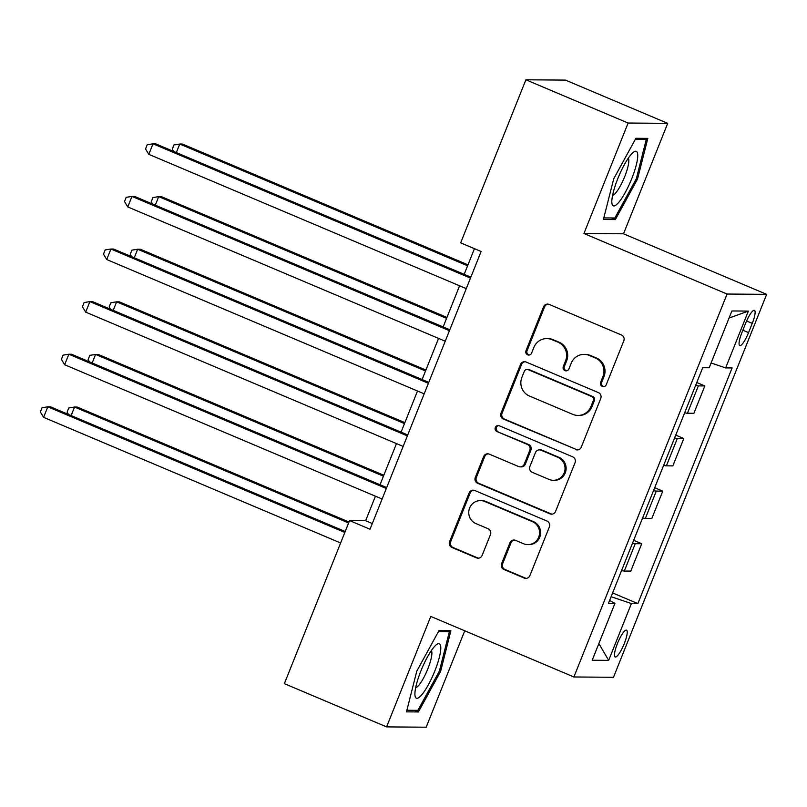 <?xml version="1.0" encoding="UTF-8"?>
<svg xmlns="http://www.w3.org/2000/svg" width="807" height="807" viewBox="0 0 807 807"><rect width="100%" height="100%" fill="white"/><g stroke="black" fill="none" stroke-linecap="round" stroke-linejoin="round"><path stroke-width="1.21" d="M602.284 386.402A3.127 3.036 -89.5 0 0 606.259 384.697L623.811 340.806A4.469 4.338 -89.5 0 0 621.451 334.986L549.194 304.421A4.469 4.338 -89.5 0 0 543.525 306.852L525.972 350.742A3.127 3.036 -89.5 0 0 528.756 355.05A3.127 3.036 -89.5 0 0 531.591 353.113L533.871 347.434A14.294 13.89 -89.5 0 1 551.998 339.656L558.02 342.198A14.294 13.89 -89.5 0 1 565.576 360.85L563.306 366.529A3.127 3.036 -89.5 0 0 566.09 370.847A3.127 3.036 -89.5 0 0 568.925 368.91L571.195 363.231A14.294 13.89 -89.5 0 1 589.332 355.443L595.344 357.985A14.294 13.89 -89.5 0 1 602.91 376.637L600.63 382.316A3.127 3.036 -89.5 0 0 602.284 386.402M584.157 354.374L585.226 354.374A14.294 13.89 -89.5 0 1 590.401 355.453L596.413 357.995A14.294 13.89 -89.5 0 1 603.979 376.647L601.699 382.326A3.127 3.036 -89.5 0 0 603.959 386.593M548.114 304.128A4.469 4.338 -89.5 0 0 544.594 306.862L527.042 350.752A3.127 3.036 -89.5 0 0 529.291 355.009M546.823 338.577L547.892 338.587A14.294 13.89 -89.5 0 1 553.067 339.656L559.09 342.208A14.294 13.89 -89.5 0 1 566.645 360.86L564.375 366.539A3.127 3.036 -89.5 0 0 566.625 370.796M624.275 643.603A14.556 3.178 112.9 0 0 626.525 630.166A14.556 3.178 112.9 0 0 617.426 643.552A14.556 3.178 112.9 0 0 615.186 656.989A14.556 3.178 112.9 0 0 624.275 643.603M501.591 563.659A4.469 4.338 -89.5 0 0 503.951 569.49L524.217 578.064A4.469 4.338 -89.5 0 0 529.886 575.633L549.385 526.89A4.469 4.338 -89.5 0 0 547.015 521.06L474.768 490.505A4.469 4.338 -89.5 0 0 469.099 492.936L449.61 541.668A4.469 4.338 -89.5 0 0 451.97 547.499L476.453 557.859A4.469 4.338 -89.5 0 0 482.122 555.428L490.464 534.567A4.469 4.338 -89.5 0 0 488.104 528.736L475.959 523.602A11.944 11.611 -89.5 0 1 480.478 500.602A11.944 11.611 -89.5 0 1 484.795 501.5L532.368 521.625A11.944 11.611 -89.5 0 1 527.849 544.614A11.944 11.611 -89.5 0 1 523.521 543.716L515.592 540.367A4.469 4.338 -89.5 0 0 509.933 542.798L501.591 563.659L502.66 563.669A4.469 4.338 -89.5 0 0 505.021 569.5L525.286 578.074A4.469 4.338 -89.5 0 0 526.376 578.367M430.777 616.427L386.593 726.895L284.367 683.65L349.582 520.586L370.03 529.231L481.113 251.502L460.666 242.857L525.892 79.792L628.118 123.037L583.945 233.495L727.067 294.041L573.908 676.972L430.777 616.427M575.603 449.6A4.469 4.338 -89.5 0 0 581.262 447.169L600.761 398.426A4.469 4.338 -89.5 0 0 598.401 392.606L526.144 362.04A4.469 4.338 -89.5 0 0 520.485 364.471L500.986 413.214A4.469 4.338 -89.5 0 0 503.346 419.045L576.672 449.61A4.469 4.338 -89.5 0 0 577.751 449.913M575.068 462.663L555.579 511.396A4.469 4.338 -89.5 0 1 549.91 513.837L477.663 483.272A4.469 4.338 -89.5 0 1 475.293 477.441L483.635 456.58A4.469 4.338 -89.5 0 1 489.304 454.149L518.608 466.547A4.469 4.338 -89.5 0 0 524.278 464.116L529.806 450.276A4.469 4.338 -89.5 0 0 527.445 444.445L496.941 431.543A3.127 3.036 -89.5 0 1 498.121 425.531A3.127 3.036 -89.5 0 1 499.251 425.763L572.708 456.833A4.469 4.338 -89.5 0 1 575.068 462.663M745.618 323.314L741.915 332.575A14.102 3.077 112.9 0 0 739.737 345.588A14.102 3.077 112.9 0 0 748.553 332.625L752.255 323.365A14.102 3.077 112.9 0 0 754.434 310.352A14.102 3.077 112.9 0 0 745.618 323.314M727.067 294.041L766.65 294.353L613.491 677.285L573.908 676.972M729.044 318.069L748.361 311.088L731.888 310.957L709.171 367.77L702.695 367.72L608.438 603.374L614.914 603.424L609.628 600.408M748.361 311.088L725.644 367.901L711.078 362.999M612.614 592.933L637.863 603.606L732.11 367.952L725.644 367.901M637.863 603.606L631.387 603.555L608.67 660.368L592.187 660.237L614.914 603.424M583.945 233.495L623.518 233.808L667.702 123.35L628.118 123.037M667.702 123.35L565.475 80.105L525.892 79.792M386.593 726.895L426.177 727.208L464.741 630.802M623.518 233.808L766.65 294.353M375.437 496.204L365.632 520.717L349.582 520.586M474.435 248.677L464.176 274.33M459.587 285.799L443.134 326.926M438.554 338.395L422.101 379.532M417.512 391.002L401.059 432.128M396.469 443.598L380.016 484.735M372.309 523.541L365.632 520.717M696.774 382.528L704.844 385.938L698.368 385.887A18.198 1.594 -158.2 0 1 695.634 385.383M684.689 412.74A18.198 1.594 -158.2 0 0 687.423 413.234L693.899 413.295L704.844 385.938M675.731 435.124L683.801 438.534L677.325 438.483A18.198 1.594 -158.2 0 1 674.591 437.989M663.647 465.336A18.198 1.594 -158.2 0 0 666.39 465.841L672.856 465.891L683.801 438.534M654.699 487.731L662.759 491.14L656.293 491.09A18.198 1.594 -158.2 0 1 653.549 490.585M642.614 517.943A18.198 1.594 -158.2 0 0 645.348 518.437L651.824 518.498L662.759 491.14M633.656 540.327L641.726 543.736L635.25 543.686A18.198 1.594 -158.2 0 1 632.517 543.192M621.572 570.539A18.198 1.594 -158.2 0 0 624.315 571.043L630.781 571.094L641.726 543.736M611.101 596.716L631.387 603.555M608.67 660.368L598.855 643.572M613.693 178.851L603.414 219.514L615.327 219.605L637.53 179.043L647.819 138.39L635.896 138.29L613.693 178.851M418.409 711.945L440.612 671.394L450.891 630.731L438.968 630.64L416.765 671.202L406.486 711.855L418.409 711.945L414.536 710.311M636.38 178.559L637.53 179.043M611.464 217.971L615.327 219.605M439.452 670.899L440.612 671.394M525.064 361.748A4.469 4.338 -89.5 0 0 521.554 364.482L502.055 413.224A4.469 4.338 -89.5 0 0 504.415 419.055L576.672 449.61M593.327 400.595A3.127 3.036 -89.5 0 0 591.672 396.519L528.252 369.687A3.127 3.036 -89.5 0 0 524.288 371.391L521.887 377.383A14.294 13.89 -89.5 0 0 529.442 396.035L572.799 414.374A14.294 13.89 -89.5 0 0 590.926 406.587L593.327 400.595L594.396 400.605A3.127 3.036 -89.5 0 0 592.742 396.53L591.672 396.519M527.122 369.455L528.192 369.465A3.127 3.036 -89.5 0 1 529.321 369.697L592.742 396.53M577.973 415.444L579.043 415.454A14.294 13.89 -89.5 0 0 591.995 406.597L590.926 406.587M594.396 400.605L591.995 406.597M488.225 453.857A4.469 4.338 -89.5 0 0 484.714 456.591L476.362 477.451A4.469 4.338 -89.5 0 0 478.733 483.282L550.979 513.837A4.469 4.338 -89.5 0 0 552.059 514.14M520.222 466.88L521.292 466.89A4.469 4.338 -89.5 0 0 525.347 464.126L530.875 450.286A4.469 4.338 -89.5 0 0 528.514 444.455L496.941 431.543M498.655 425.582A3.127 3.036 -89.5 0 0 498.01 431.553M549.012 479.408A11.944 11.611 -89.5 0 0 564.819 470.713A11.944 11.611 -89.5 0 0 557.849 457.307L541.093 450.215A4.469 4.338 -89.5 0 0 535.424 452.656L529.896 466.486A4.469 4.338 -89.5 0 0 532.257 472.317L549.012 479.408M553.34 480.306L554.409 480.316A11.944 11.611 -89.5 0 0 558.918 457.317L557.849 457.307M539.479 449.882L540.549 449.892A4.469 4.338 -89.5 0 1 542.163 450.225L558.918 457.317M514.513 540.075A4.469 4.338 -89.5 0 0 511.002 542.808L502.66 563.669M527.849 544.614L528.918 544.624A11.944 11.611 -89.5 0 0 533.437 521.635L532.368 521.625M480.478 500.602L481.547 500.612A11.944 11.611 -89.5 0 1 485.864 501.51L533.437 521.635M473.689 490.202A4.469 4.338 -89.5 0 0 470.168 492.946L450.679 541.679A4.469 4.338 -89.5 0 0 453.04 547.509L477.522 557.869A4.469 4.338 -89.5 0 0 478.601 558.162M467.969 264.837L182.422 144.05L179.749 144.029L176.33 152.573M467.596 265.785L179.749 144.029L173.969 144.947L172.295 149.154L173.676 151.454M470.854 277.154L155.68 143.838L153.007 143.817L470.471 278.102M148.801 154.339L145.542 148.942L147.227 144.725L153.007 143.817L148.801 154.339L466.264 288.624M446.937 317.433L161.38 196.656L158.707 196.636L155.297 205.17M446.553 318.382L158.707 196.636L152.937 197.544L151.252 201.75L152.634 204.05M425.894 370.04L140.347 249.252L137.674 249.232L134.255 257.776M425.521 370.988L137.674 249.232L131.894 250.15L130.209 254.356L131.591 256.646M404.862 422.636L119.305 301.858L116.632 301.828L113.212 310.372M404.478 423.584L116.632 301.828L110.852 302.746L109.177 306.953L110.559 309.252M449.812 329.75L134.638 196.434L131.965 196.414L449.438 330.709M127.758 206.935L124.51 201.538L126.185 197.332L131.965 196.414L127.758 206.935L445.232 341.22M428.779 382.357L113.605 249.04L110.922 249.02L428.396 383.305M106.716 259.541L103.467 254.144L105.152 249.928L110.922 249.02L106.716 259.541L424.189 393.826M407.737 434.953L92.563 301.636L89.89 301.616L407.353 435.901M85.683 312.138L82.425 306.741L84.11 302.534L89.89 301.616L85.683 312.138L403.147 446.422M383.819 475.242L98.272 354.455L95.589 354.434L92.18 362.979M383.436 476.191L95.589 354.434L89.819 355.352L88.134 359.559L89.516 361.849M386.694 487.559L71.52 354.243L68.847 354.223L386.321 488.507M64.641 364.744L61.393 359.347L63.067 355.13L68.847 354.223L64.641 364.744L382.115 499.029M618.798 202.315A29.577 6.456 112.9 0 0 635.573 167.614A29.577 6.456 112.9 0 0 633.112 152.513A29.577 6.456 112.9 0 0 630.792 154.883A29.577 6.456 112.9 0 0 617.648 179.043A29.577 6.456 112.9 0 0 611.867 202.739A29.577 6.456 112.9 0 0 618.798 202.315M612.604 195.274A20.246 4.418 112.9 0 0 615.852 192.792A20.246 4.418 112.9 0 0 625.828 173.656A20.246 4.418 112.9 0 0 628.27 158.243M635.391 139.218L646.306 139.308L636.34 178.7L614.833 217.991L603.818 217.91M644.077 138.36L646.306 139.308M420.921 670.889A29.577 6.456 112.9 0 0 414.949 695.089A29.577 6.456 112.9 0 0 434.822 671A29.577 6.456 112.9 0 0 436.194 644.864A29.577 6.456 112.9 0 0 420.921 670.889M415.676 687.625A20.246 4.418 112.9 0 0 427.791 668.942A20.246 4.418 112.9 0 0 431.342 650.593M447.149 630.701L449.378 631.649L439.422 671.041L417.905 710.342L406.889 710.251M438.463 631.558L449.378 631.649M349.007 522.018L77.23 407.061L74.557 407.031L71.137 415.575M348.634 522.966L74.557 407.031L68.777 407.949L67.092 412.155L68.474 414.455M345.214 531.51L50.488 406.839L47.805 406.819L344.831 532.459M43.598 417.34L40.35 411.943L42.035 407.737L47.805 406.819L43.598 417.34L340.625 542.98M687.423 413.234L698.368 385.887M666.39 465.841L677.325 438.483M645.348 518.437L656.293 491.09M624.315 571.043L635.25 543.686M746.606 320.974L752.255 323.365M742.864 330.214L748.553 332.625M603.979 376.647L602.91 376.637M596.413 357.995L595.344 357.985M590.401 355.453L589.332 355.443M564.375 366.539L563.306 366.529M566.645 360.86L565.576 360.85M559.09 342.208L558.02 342.198M553.067 339.656L551.998 339.656M527.042 350.752L525.972 350.742M544.594 306.862L543.525 306.852M601.699 382.326L600.63 382.316M504.415 419.055L503.346 419.045M502.055 413.224L500.986 413.214M521.554 364.482L520.485 364.471M529.321 369.697L528.252 369.687M550.979 513.837L549.91 513.837M478.733 483.282L477.663 483.272M476.362 477.451L475.293 477.441M484.714 456.591L483.635 456.58M525.347 464.126L524.278 464.116M530.875 450.286L529.806 450.276M528.514 444.455L527.445 444.445M542.163 450.225L541.093 450.215M511.002 542.808L509.933 542.798M485.864 501.51L484.795 501.5M477.522 557.869L476.453 557.859M453.04 547.509L451.97 547.499M450.679 541.679L449.61 541.668M470.168 492.946L469.099 492.936M525.286 578.074L524.217 578.064M505.021 569.5L503.951 569.49"/></g></svg>
